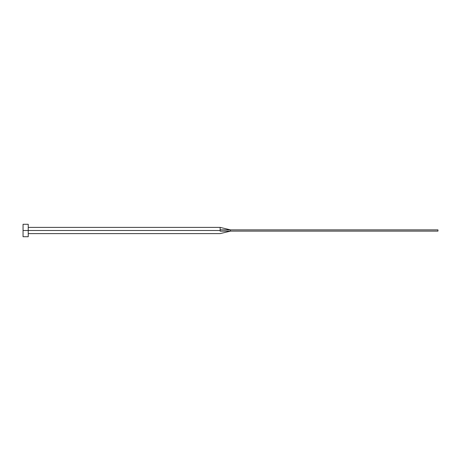 <?xml version="1.0" encoding="UTF-8"?>
<svg xmlns="http://www.w3.org/2000/svg" width="461" height="461" viewBox="0 0 461 461"><rect width="100%" height="100%" fill="white"/><g stroke="black" fill="none" stroke-linecap="round" stroke-linejoin="round"><path stroke-width="0.69" d="M23.05 236.724L23.05 224.276L23.05 230.5L220.128 230.5L220.128 231.163C220.128 234.176 220.128 234.176 220.128 231.163L220.128 230.5L23.05 230.5L23.05 236.724L28.236 236.724L28.236 224.276L28.236 236.724M220.128 229.837L220.128 227.388L220.128 229.837L230.5 229.878L220.128 229.837L220.128 230.5L220.128 229.837M220.128 231.163L230.5 231.122L230.5 229.878L437.95 229.878L230.5 229.878L230.5 231.122L220.128 231.163C220.128 234.176 220.128 234.176 220.128 231.163M230.5 231.122L437.95 231.122L230.5 231.122L220.128 233.612L28.236 233.612M437.95 229.878L437.95 231.122L437.95 229.878M23.05 224.276L28.236 224.276M28.236 227.388L220.128 227.388L230.5 229.878"/></g></svg>
